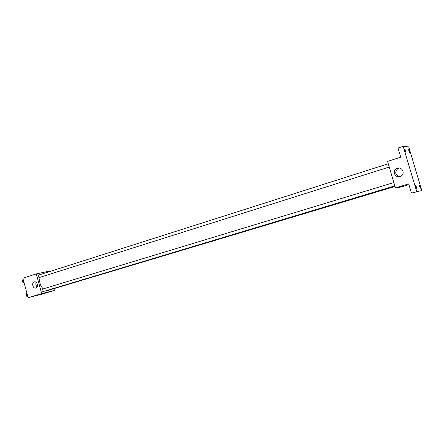 <?xml version="1.0" encoding="UTF-8"?>
<svg xmlns="http://www.w3.org/2000/svg" width="444" height="444" viewBox="0 0 444 444"><rect width="100%" height="100%" fill="white"/><g stroke="black" fill="none" stroke-linecap="round" stroke-linejoin="round"><path stroke-width="0.67" d="M54.606 288.628L55.05 290.254L41.681 294.244L28.139 297.674L22.855 278.205L36.303 273.904L49.8 271.04L49.917 271.478M46.687 290.515L48.218 290.359L394.955 186.241M40.149 277.261C38.989 281.613 40.021 285.486 43.235 288.883M55.05 290.254L41.675 293.628L36.303 273.904M388.267 163.758L38.639 275.069C37.829 276.168 38.067 276.978 39.366 277.511L389.244 167.049M52.32 289.127L395.021 186.469M394.844 185.864L43.223 291.553C41.903 291.064 41.658 290.248 42.491 289.111L42.524 289.105M41.675 293.628L28.139 297.674M35.897 288.051L35.709 288.101C32.667 288.833 31.358 282.201 34.471 281.835C37.346 281.191 38.761 287.351 35.897 288.051M44.383 293.034L42.524 293.573L44.383 293.034M44.672 292.973L42.485 293.578M37.191 286.868C35.859 285.586 35.514 284.071 36.153 282.329M408.952 184.66L401.198 186.974L395.432 187.856L387.562 161.4L400.749 157.176L398.018 148.019L403.18 146.326L408.735 146.875L421.8 190.537L411.466 193.084L408.724 183.883L395.432 187.856M421.8 190.537L411.466 193.084M416.694 191.558L403.18 146.326M399.966 176.551C395.277 178.216 392.041 171.334 396.298 168.776C401.148 165.307 406.199 173.349 400.904 176.14L399.966 176.551M404.001 185.592L401.121 186.458L404.001 185.592M404.034 185.592L401.01 186.474M399.7 176.623C395.254 175.003 394.583 172.372 397.674 168.72L399.372 168.032M405.588 150.588L405.761 152.225L404.884 150.538L404.712 148.907L405.588 150.588M416.528 187.174L416.705 188.9L415.867 187.29L415.689 185.564L416.528 187.174M420.191 186.552L420.368 188.234L419.563 186.658L419.38 184.976L420.191 186.552M409.518 150.877L409.69 152.47L408.846 150.827L408.674 149.234L409.518 150.877M27.894 296.77L26.768 296.259L26.196 294.156L26.918 293.179M27.678 295.981L26.768 296.259M27.112 293.878L26.196 294.156M26.202 294.167C25.763 295.243 26.046 295.981 27.045 296.387M24.137 282.917L23.005 282.378L22.433 280.275L23.16 279.332M23.909 282.09L23.005 282.378M23.338 279.986L22.433 280.275M22.45 280.325C22.006 281.441 22.311 282.179 23.354 282.545M42.491 289.111L393.861 182.567M397.674 168.72L396.298 168.776"/></g></svg>
